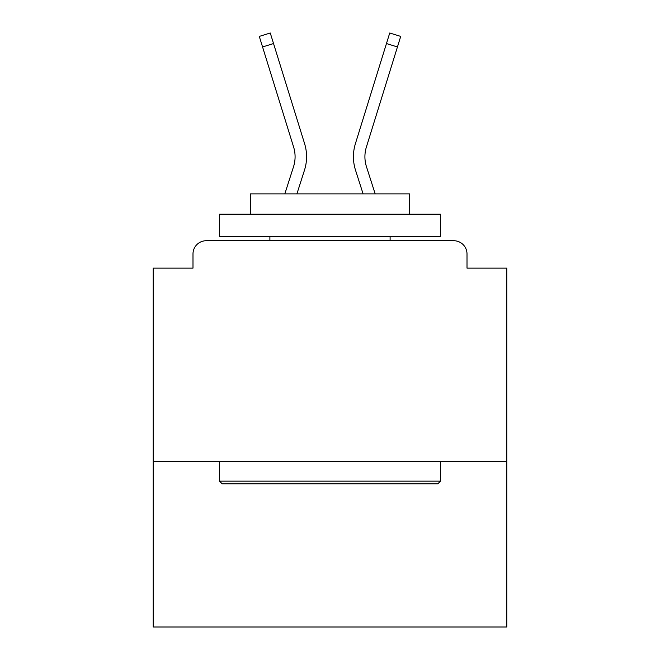 <?xml version="1.0" encoding="UTF-8"?>
<svg xmlns="http://www.w3.org/2000/svg" width="660" height="660" viewBox="0 0 660 660"><rect width="100%" height="100%" fill="white"/><g stroke="black" fill="none" stroke-linecap="round" stroke-linejoin="round"><path stroke-width="0.99" d="M506.789 461.703L506.789 268.125L467.008 268.125L467.008 253.984A13.258 13.258 0 0 0 453.75 240.727L206.25 240.727A13.258 13.258 0 0 0 192.992 253.984L192.992 268.125L153.211 268.125L153.211 627L506.789 627L506.789 461.703L153.211 461.703M192.992 253.984L192.992 268.125M453.75 240.727L398.945 240.727M261.055 240.727L206.25 240.727M467.008 268.125L467.008 253.984M284.831 193.875L293.527 166.724A32.703 32.703 0 0 0 293.617 147.056L259.289 36.407L270.262 33L304.59 143.657A44.195 44.195 0 0 1 304.466 170.231L296.901 193.875M375.169 193.875L366.473 166.724A32.703 32.703 0 0 1 366.382 147.056L397.444 46.959L386.463 43.552L355.41 143.657A44.195 44.195 0 0 0 355.534 170.231L363.099 193.875M262.556 46.959L273.537 43.552L304.59 143.657M293.527 166.724A32.703 32.703 0 0 0 293.617 147.056A32.703 32.703 0 0 1 293.527 166.724A32.703 32.703 0 0 0 293.617 147.056A32.703 32.703 0 0 1 293.527 166.724A32.703 32.703 0 0 0 293.617 147.056A32.703 32.703 0 0 1 293.527 166.724A32.703 32.703 0 0 0 293.617 147.056A32.703 32.703 0 0 1 293.527 166.724A32.703 32.703 0 0 0 293.617 147.056A32.703 32.703 0 0 1 293.527 166.724A32.703 32.703 0 0 0 293.617 147.056A32.703 32.703 0 0 1 293.527 166.724A32.703 32.703 0 0 0 293.617 147.056A32.703 32.703 0 0 1 293.527 166.724A32.703 32.703 0 0 0 293.617 147.056A32.703 32.703 0 0 1 293.527 166.724A32.703 32.703 0 0 0 293.617 147.056A32.703 32.703 0 0 1 293.527 166.724A32.703 32.703 0 0 0 293.617 147.056A32.703 32.703 0 0 1 293.527 166.724A32.703 32.703 0 0 0 293.617 147.056A32.703 32.703 0 0 1 293.527 166.724A32.703 32.703 0 0 0 293.617 147.056A32.703 32.703 0 0 1 293.527 166.724A32.703 32.703 0 0 0 293.617 147.056A32.703 32.703 0 0 1 293.527 166.724A32.703 32.703 0 0 0 293.617 147.056A32.703 32.703 0 0 1 293.527 166.724A32.703 32.703 0 0 0 293.617 147.056A32.703 32.703 0 0 1 293.527 166.724A32.703 32.703 0 0 0 293.617 147.056A32.703 32.703 0 0 1 293.527 166.724M366.473 166.724A32.703 32.703 0 0 1 366.382 147.056A32.703 32.703 0 0 0 366.473 166.724A32.703 32.703 0 0 1 366.382 147.056A32.703 32.703 0 0 0 366.473 166.724A32.703 32.703 0 0 1 366.382 147.056A32.703 32.703 0 0 0 366.473 166.724A32.703 32.703 0 0 1 366.382 147.056A32.703 32.703 0 0 0 366.473 166.724A32.703 32.703 0 0 1 366.382 147.056A32.703 32.703 0 0 0 366.473 166.724A32.703 32.703 0 0 1 366.382 147.056A32.703 32.703 0 0 0 366.473 166.724A32.703 32.703 0 0 1 366.382 147.056A32.703 32.703 0 0 0 366.473 166.724A32.703 32.703 0 0 1 366.382 147.056A32.703 32.703 0 0 0 366.473 166.724A32.703 32.703 0 0 1 366.382 147.056A32.703 32.703 0 0 0 366.473 166.724A32.703 32.703 0 0 1 366.382 147.056A32.703 32.703 0 0 0 366.473 166.724A32.703 32.703 0 0 1 366.382 147.056A32.703 32.703 0 0 0 366.473 166.724A32.703 32.703 0 0 1 366.382 147.056A32.703 32.703 0 0 0 366.473 166.724A32.703 32.703 0 0 1 366.382 147.056A32.703 32.703 0 0 0 366.473 166.724A32.703 32.703 0 0 1 366.382 147.056A32.703 32.703 0 0 0 366.473 166.724A32.703 32.703 0 0 1 366.382 147.056A32.703 32.703 0 0 0 366.473 166.724A32.703 32.703 0 0 1 366.382 147.056A32.703 32.703 0 0 0 366.473 166.724A32.703 32.703 0 0 1 366.382 147.056M355.41 143.657L389.738 33L400.711 36.407L397.444 46.959M222.164 483.805L219.508 481.148L440.492 481.148L437.836 483.805L222.164 483.805M440.492 214.203L440.492 236.305L219.508 236.305L219.508 214.203L440.492 214.203M250.445 214.203L250.445 193.875L409.555 193.875L409.555 214.203M440.492 461.703L440.492 481.148M219.508 461.703L219.508 481.148M390.109 236.305L390.109 240.727M269.89 236.305L269.89 240.727"/></g></svg>
